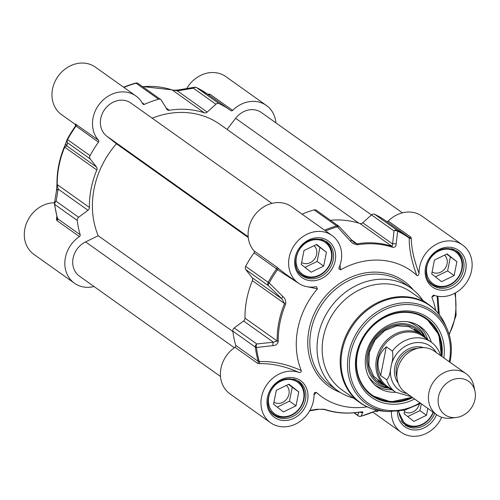<?xml version="1.0" encoding="UTF-8"?>
<svg xmlns="http://www.w3.org/2000/svg" width="500" height="500" viewBox="0 0 500 500"><rect width="100%" height="100%" fill="white"/><g stroke="black" fill="none" stroke-linecap="round" stroke-linejoin="round"><path stroke-width="0.75" d="M54.513 202.775A29.156 25.1 125.4 0 0 26.538 223.1A29.156 25.1 125.4 0 0 33.913 254.394L74.45 283.225A29.156 25.1 -54.6 0 1 79.425 236.588A1.575 1.356 125.4 0 0 80.162 234.737A103.231 88.856 -54.6 0 1 77.237 220.438A3.15 2.712 -54.6 0 1 78.644 217.269L87.969 210.287A3.15 2.712 125.4 0 0 89.4 207.456A89.05 76.65 -54.6 0 1 96.819 169.994A3.15 2.712 125.4 0 0 96.531 167.037L90.2 158.925A3.15 2.712 -54.6 0 1 90.062 155.644A103.231 88.856 -54.6 0 1 98.488 142.169A1.575 1.356 125.4 0 0 98.5 140.262A29.156 25.1 -54.6 0 1 100.294 102.969A29.156 25.1 -54.6 0 1 135.919 95.981A29.156 25.1 -54.6 0 1 142.719 103.837A1.575 1.356 125.4 0 0 144.394 104.356A103.231 88.856 -54.6 0 1 158.569 99.219A3.15 2.712 -54.6 0 1 160.756 99.556A3.15 2.712 -54.6 0 1 161.412 100.262L166.8 109.156A3.15 2.712 125.4 0 0 167.456 109.869A3.15 2.712 125.4 0 0 169.325 110.275A89.05 76.65 -54.6 0 1 204.3 112.812A3.15 2.712 125.4 0 0 207.188 112.088L215.894 104.219A3.15 2.712 -54.6 0 1 219.069 103.612A103.231 88.856 -54.6 0 1 230.263 110.219A103.231 88.856 -54.6 0 1 230.831 110.631A1.575 1.356 125.4 0 0 232.662 110.375A29.156 25.1 -54.6 0 1 266.388 105.456A29.156 25.1 -54.6 0 1 275.912 122.869M135.919 95.981L95.388 67.144A29.156 25.1 125.4 0 0 58.031 76.356A29.156 25.1 125.4 0 0 61.581 114.663L75.031 124.231M266.388 105.456L225.856 76.619A29.156 25.1 125.4 0 0 186.769 88.531M232.662 110.375L210.15 94.356L208.663 94.106A1.575 1.081 -100.1 0 1 208.256 94.569M208.663 94.106L207.8 94.244M98.5 140.262L75.356 123.944A1.575 1.569 -153.4 0 1 75.675 125.781A1.575 1.569 -153.4 0 1 75.675 125.787A1.575 1.569 -153.4 0 1 75.556 125.981M75.356 123.944L75.037 124.237L75.619 125.906M75.675 125.787L98.488 142.169M56.837 216.425L56.438 219.488A1.575 1.331 -171.4 0 0 57.387 218.394M56.438 219.488L56.913 220.575A1.575 1.356 125.4 0 0 57.65 218.719L57.337 217.95M219.069 103.612L196.556 87.594A103.231 88.856 -54.6 0 1 207.744 94.206L196.438 87.525A3.15 3.15 0 0 0 194.569 87.256A3.15 2.044 80.8 0 0 194.562 87.256A3.15 2.044 80.8 0 0 193.381 88.206A3.15 2.712 -54.6 0 1 196.556 87.594A3.15 1.587 -64.3 0 0 196.438 87.525A3.15 1.587 -64.3 0 0 196.169 87.45M178.544 89.913A3.15 2.019 80.3 0 0 178.5 89.919A3.15 2.019 80.3 0 0 177.35 90.862L193.381 88.206L215.894 104.219M142.706 86.713A89.05 76.65 -54.6 0 1 172.162 89.95L177.35 90.862L207.188 112.088M67.225 139.319L75.55 125.994A102.769 88.462 125.4 0 0 67.231 139.319A3.15 3.119 20.6 0 0 67.056 139.694A3.15 3.119 20.6 0 0 67.056 139.7A3.15 3.119 20.6 0 0 67.688 142.906A3.15 2.712 -54.6 0 1 67.55 139.631L67.231 139.319A3.15 3.15 0 0 0 67.056 139.7L66 142.794A3.15 3.119 16.9 0 0 65.994 142.794A3.15 3.119 16.9 0 0 66.694 145.812L67.688 142.906L90.2 158.925M66.019 142.731A3.15 3.119 16.9 0 0 66 142.794L64.369 146.781A3.15 0.413 -157.4 0 1 64.375 146.775A88.588 76.25 125.4 0 0 56.994 184.037A3.15 1.037 -0.7 0 0 56.975 184.169L56.975 184.169A3.15 1.037 -0.7 0 0 57.256 184.594A89.05 76.65 -54.6 0 1 64.675 147.131L66.694 145.812L96.531 167.037M65.956 142.944L64.375 146.775C59.312 159.037 56.844 171.5 56.975 184.169L56.456 190.9A3.15 2.556 -170.2 0 0 56.444 190.963M78.644 217.269L56.131 201.25A3.15 2.569 -171.1 0 0 54.45 203.137A3.15 2.569 -171.1 0 0 54.456 203.819A3.15 1.169 -7.1 0 0 54.438 204.013A3.15 1.169 -7.1 0 0 54.719 204.419A3.15 2.712 -54.6 0 1 56.131 201.25L58.131 189.062A3.15 2.556 -170.2 0 0 56.456 190.9L54.456 203.137M87.969 210.287L58.131 189.062L57.256 184.594L89.4 207.456M54.45 203.137L54.45 203.137A3.15 3.15 0 0 0 54.438 204.013L57.356 218.3M94.025 286.512A29.156 25.1 -54.6 0 1 74.45 283.225M439.3 314.644L437.906 296.262M437.088 296.112L438.356 313.45M441.688 417.262A29.156 25.1 -54.6 0 1 401.044 432.219A29.156 25.1 -54.6 0 1 391.425 411.744M375.569 411.075L376.981 411.737L378.431 410.494M435.656 310.438A77.231 66.475 125.4 0 0 431.825 297.169L434.594 295.45M419.094 273.406C413.975 260.1 411.388 248.388 411.331 238.275A1.575 1.225 1 0 1 409.269 238.131C409.012 248.812 411.525 261.231 416.812 275.375C417.781 276.131 418.544 275.469 419.094 273.406A29.156 25.1 -54.6 0 1 433.988 245.662A29.156 25.1 -54.6 0 1 462.512 244.975A29.156 25.1 -54.6 0 1 467.981 280.262A29.156 25.1 -54.6 0 1 434.188 295.319L433.306 295.2L431.825 297.169M416.812 275.375A77.231 66.475 125.4 0 0 340.538 269.837L340.037 265.106M307.812 286.85L317.438 288.863L316.55 286.7L315.863 286.725A29.156 25.1 -54.6 0 1 298.244 283.019A29.156 25.1 -54.6 0 1 294.694 244.706A29.156 25.1 -54.6 0 1 332.044 235.5A29.156 25.1 -54.6 0 1 339.087 267.594L338.844 268.819L340.538 269.837M317.438 288.863A77.231 66.475 125.4 0 0 301.262 370.55C286.744 364.012 272.762 361.037 259.325 361.637L258.269 361.438L235.756 345.419A1.575 1.356 -54.6 0 1 235.019 347.275A29.156 25.1 125.4 0 0 230.044 393.913L270.575 422.744A29.156 25.1 -54.6 0 1 265.106 387.456A29.156 25.1 -54.6 0 1 298.9 372.4C300.356 372.844 301.144 372.225 301.262 370.55M314.006 394.95L316.281 392.344L314.425 392.744L314 394.312A29.156 25.1 -54.6 0 1 299.1 422.056A29.156 25.1 -54.6 0 1 270.575 422.744M316.281 392.344A77.231 66.475 125.4 0 0 367.081 406.831M422.912 300.456A63.044 54.262 125.4 0 0 410.931 288.069A63.044 54.262 125.4 0 0 330.175 307.987A63.044 54.262 125.4 0 0 337.844 390.812A63.044 54.262 125.4 0 0 353.481 398.062M376.981 411.737A1.575 1.538 41.1 0 0 375.006 411.156L374.55 411.025L375.006 411.156A102.769 88.462 -54.6 0 1 361 416.225A3.15 3.094 -150.9 0 1 357.531 415.119A3.15 2.712 125.4 0 0 358.188 415.831A3.15 2.712 125.4 0 0 359.137 416.231M376.119 410L375.006 411.156M235.019 347.275L257.531 363.288L259.1 363.656A1.575 0.975 88.1 0 0 259.325 361.637A102.769 88.462 -54.6 0 1 256.444 347.5A3.15 1.95 -95.8 0 1 256.75 343.969A3.15 2.712 125.4 0 0 255.344 347.137A3.15 1.169 -7.1 0 0 256.444 347.5L273.075 345.606A3.15 1.931 -96.3 0 1 273.4 342.2L256.75 343.969L234.237 327.95A3.15 2.712 125.4 0 0 232.831 331.119A103.231 88.856 125.4 0 0 235.756 345.419M259.1 363.656C271.856 363.319 285.125 366.231 298.9 372.4M284.762 273.438L278.019 268.113A1.575 0.737 -48.8 0 1 277.531 269.681L298.975 283.519M278.019 268.113L276.606 266.962A1.575 1.356 -54.6 0 1 276.6 268.869L277.531 269.681A102.769 88.462 -54.6 0 0 269.212 283L268.169 282.344A3.15 2.712 125.4 0 0 268.306 285.625A3.15 1.4 -45.7 0 1 269.212 283L282.806 296.45A3.15 1.375 -45.7 0 0 281.962 298.95L284.55 303.544A89.05 76.65 125.4 0 0 277.131 341.006L273.4 342.2L243.562 320.975L234.237 327.95M411.331 238.275L410.769 237.075A1.575 1.356 -54.6 0 1 408.95 237.338L409.269 238.131A102.769 88.462 -54.6 0 0 397.638 231.2A3.15 1.587 -64.3 0 0 397.175 230.312A3.15 2.712 125.4 0 0 394 230.919A3.15 2.481 5.7 0 1 397.638 231.2L396.144 244.237A3.15 2.469 6.5 0 0 392.619 244L392.038 246.363A89.05 76.65 125.4 0 0 357.056 243.825L354.106 242.638M462.512 244.975L421.981 216.137A29.156 25.1 125.4 0 0 388.256 221.056A1.575 1.356 -54.6 0 1 386.506 221.369M317.956 409.444A3.15 2.019 -99.7 0 1 317.925 409.444A3.15 2.019 -99.7 0 1 316.919 409.237L309.913 410.387M360.688 416.306A3.15 1.1 -105.6 0 0 360.863 416.294A3.15 1.1 -105.6 0 0 361 416.225L362.812 412.569C363.387 411.925 362.419 411.737 359.925 412.006A88.588 76.25 -54.6 0 1 325.125 409.481L316.919 409.237M362.812 412.569A3.15 3.088 -153.8 0 1 360.081 412.038M273.075 345.606C275.794 345.575 277.519 344.181 278.238 341.419A88.588 76.25 -54.6 0 1 285.613 304.156C286.081 300.944 285.144 298.375 282.806 296.45M325.631 230.938A102.769 88.462 -54.6 0 1 337.413 226.831A3.15 1.431 -42.1 0 1 339.375 226.713A3.15 1.431 -42.1 0 1 339.381 226.713A3.15 1.431 -42.1 0 1 339.4 226.737M339.256 226.606A3.15 2.712 125.4 0 0 338.862 226.256A3.15 2.712 125.4 0 0 336.675 225.919A3.15 1.1 74.4 0 1 337.413 226.831L350.25 240.9A3.15 1.4 -42 0 1 352.094 240.819A3.15 1.4 -42 0 1 352.119 240.844M350.25 240.9C352.075 243.244 354.569 244.525 357.744 244.744A88.588 76.25 -54.6 0 1 392.544 247.269C394.95 247.469 396.15 246.456 396.144 244.237M374.663 214.294L397.175 230.312A103.231 88.856 125.4 0 1 408.369 236.919L408.95 237.344A103.231 88.856 125.4 0 0 408.369 236.919L385.85 220.906A103.231 88.856 125.4 0 0 374.663 214.294A3.15 2.712 125.4 0 0 371.488 214.906L362.781 222.775A3.15 2.712 -54.6 0 1 359.894 223.5A89.05 76.65 125.4 0 0 330.438 220.263M429.381 305.056L411.369 292.25A59.894 51.55 125.4 0 0 334.65 311.169A59.894 51.55 125.4 0 0 341.938 389.856L359.944 402.663C366.919 407.575 374.756 410.412 383.462 411.181A59.675 51.369 125.4 0 1 353.481 324.569A59.675 51.369 125.4 0 1 445.144 324.481C441.556 316.506 436.306 310.031 429.381 305.056A59.894 51.55 125.4 0 0 352.656 323.981A59.894 51.55 125.4 0 0 359.944 402.663M443.856 357.906A48.856 42.056 125.4 0 0 399.275 311.456A48.856 42.056 125.4 0 0 356.112 372.131A48.856 42.056 125.4 0 0 414.619 399.006M412.669 397.619A47.281 40.7 -54.6 0 1 371.825 395.644A47.281 40.7 -54.6 0 1 366.069 333.519A47.281 40.7 -54.6 0 1 426.637 318.581A47.281 40.7 -54.6 0 1 441.9 356.519M441.375 356.144A47.281 40.7 125.4 0 0 426.375 318.4L438.825 334.588L441.438 356.188M412.2 397.287L390.938 401.9L371.562 395.45A47.281 40.7 125.4 0 0 412.137 397.244M431.275 342.194A37.038 31.881 125.4 0 0 419.137 325.875A37.038 31.881 125.4 0 0 379.569 331.138A37.038 31.881 125.4 0 0 376.25 386.163A37.038 31.881 125.4 0 0 395.65 392.281M424.194 336.269A33.731 29.031 125.4 0 0 373.769 339A33.731 29.031 125.4 0 0 387.725 387.531M401 420.662A20.488 17.637 125.4 0 0 404.369 423.95A20.488 17.637 125.4 0 0 433.381 412.356M433.081 412.137A19.544 16.825 -54.6 0 1 413.719 426.2A19.544 16.825 -54.6 0 1 398.888 411.281M427.85 408.419L426.488 415.288L413.888 421.413L404.044 413.656L404.738 410.144M426.488 415.288L419.95 410.637L421.312 403.769M407.744 416.569L419.95 410.637M404.431 411.688A10.475 9.019 125.4 0 0 419.281 404.194M428.669 280.938A20.488 17.637 125.4 0 0 432.038 284.219A20.488 17.637 125.4 0 0 457.775 278.438A20.488 17.637 125.4 0 0 455.788 250.825A20.488 17.637 125.4 0 0 451.581 248.725M457.525 278.212A19.544 16.825 -54.6 0 1 427.394 276.025A19.544 16.825 -54.6 0 1 447.994 249.175A19.544 16.825 -54.6 0 1 457.525 278.212M456.9 261.681L454.156 275.556L441.556 281.681L431.706 273.925L434.456 260.05L447.056 253.925L456.9 261.681L446.662 254.112M435.412 276.844L447.619 270.906L450.363 257.025M454.156 275.556L447.619 270.906M432.1 271.956A10.475 9.019 125.4 0 0 444.856 268.731A10.475 9.019 125.4 0 0 444.519 255.156M298.2 271.456A20.488 17.637 125.4 0 0 301.569 274.744A20.488 17.637 125.4 0 0 327.306 268.962A20.488 17.637 125.4 0 0 325.319 241.35A20.488 17.637 125.4 0 0 321.112 239.25M327.056 268.738A19.544 16.825 -54.6 0 1 296.925 266.55A19.544 16.825 -54.6 0 1 317.525 239.694A19.544 16.825 -54.6 0 1 327.056 268.738M326.431 252.2L323.681 266.081L311.087 272.206L301.238 264.45L303.988 250.575L316.581 244.45L326.431 252.2L316.194 244.638M304.938 267.369L317.144 261.431L319.894 247.55M323.681 266.081L317.144 261.431M301.625 262.481A10.475 9.019 125.4 0 0 314.387 259.256A10.475 9.019 125.4 0 0 314.05 245.681M270.531 411.188A20.488 17.637 125.4 0 0 273.9 414.475A20.488 17.637 125.4 0 0 296.262 412.25A20.488 17.637 125.4 0 0 303.506 389.156A20.488 17.637 125.4 0 0 297.65 381.081A20.488 17.637 125.4 0 0 293.444 378.975M303.075 389.837A19.544 16.825 -54.6 0 1 282.481 416.688A19.544 16.825 -54.6 0 1 272.95 387.644A19.544 16.825 -54.6 0 1 303.075 389.837M288.919 384.175L298.762 391.931L296.019 405.812L283.419 411.938L273.569 404.181L276.319 390.3L288.919 384.175M296.019 405.812L289.481 401.163L292.225 387.281L288.525 384.369M298.762 391.931L292.225 387.281M277.275 407.094L289.481 401.163M273.962 402.212A10.475 9.019 125.4 0 0 285.2 400.625A10.475 9.019 125.4 0 0 288.694 389A10.475 9.019 125.4 0 0 286.381 385.412M332.044 235.5L291.512 206.663A29.156 25.1 125.4 0 0 255.888 213.65A29.156 25.1 125.4 0 0 254.094 250.944A1.575 1.356 -54.6 0 1 254.081 252.85A103.231 88.856 125.4 0 0 245.656 266.331A3.15 2.712 125.4 0 0 245.794 269.606L252.125 277.725A3.15 2.712 -54.6 0 1 252.406 280.681A89.05 76.65 125.4 0 0 244.994 318.137A3.15 2.712 -54.6 0 1 243.562 320.975M354.125 242.65L339.375 226.713A3.15 3.15 0 0 0 338.862 226.256L316.35 210.238A3.15 2.712 125.4 0 0 314.163 209.9A103.231 88.856 125.4 0 0 302.038 214.15M402.406 212.85L261.363 112.519A20.488 17.637 125.4 0 0 235.625 118.3L227.087 129.431M271.938 203.375L130.894 103.044A20.488 17.637 125.4 0 0 104.9 109.169A20.488 17.637 125.4 0 0 106.55 135.994L116.431 143.775A85.738 73.8 125.4 0 0 98.219 235.744L85.581 241.887A20.488 17.637 125.4 0 0 73.037 258.55A20.488 17.637 125.4 0 0 79.475 276.163L220.519 376.5M358.844 223.162L220.119 124.475A85.738 73.8 125.4 0 0 152.175 118.181M232.881 331.538L98.219 235.744M248.263 237.556L116.431 143.775M474.969 391.169L473.781 385.75A25.219 21.706 125.4 0 0 465.994 373.656L434.406 351.188A25.219 21.706 125.4 0 0 402.1 359.156A25.219 21.706 125.4 0 0 405.169 392.281L436.756 414.756A25.219 21.706 125.4 0 0 450.737 418.144L456.244 417.488A20.488 17.637 125.4 0 0 475 399.363A20.488 17.637 125.4 0 0 474.969 391.169A20.488 17.637 125.4 0 0 454.244 379.206A20.488 17.637 125.4 0 0 438.144 401.831A20.488 17.637 125.4 0 0 456.244 417.488M391.625 363.769L390.525 369.319C389.906 374.531 388.619 378.019 386.662 379.775L380.65 375.5C375.737 364.056 377.631 354.487 386.331 346.794L392.344 351.075C393.206 354.837 392.969 359.069 391.625 363.769A26.95 23.2 -54.6 0 1 412.444 343.275A26.95 23.2 -54.6 0 1 436.213 352.469M380.65 375.5L386.331 346.794M440.531 355.544L440.462 355.256C438.762 349.756 435.669 345.375 431.169 342.113A30.731 26.456 125.4 0 0 392.344 351.075M431.169 342.113L422.931 336.256A30.731 26.456 125.4 0 0 383.562 345.962A30.731 26.456 125.4 0 0 387.3 386.344L395.538 392.2L411.312 396.656M427.275 339.344A31.519 27.131 125.4 0 0 422.819 335.213A31.519 27.131 125.4 0 0 382.444 345.169A31.519 27.131 125.4 0 0 386.275 386.581A31.519 27.131 125.4 0 0 391.65 389.431M465.994 373.656A25.219 21.706 125.4 0 0 433.688 381.625A25.219 21.706 125.4 0 0 436.756 414.756M210.15 94.356A1.575 1.356 -54.6 0 1 208.4 94.669M75.987 124.244A1.575 1.356 -54.6 0 1 75.975 126.15A103.231 88.856 -54.6 0 0 67.55 139.631L90.062 155.644M123.931 87.45A103.231 88.856 -54.6 0 1 136.056 83.2A3.15 2.712 -54.6 0 1 138.244 83.537A3.15 3.15 0 0 0 135.569 83.069A3.15 1.1 74.4 0 1 136.056 83.2L158.569 99.219M123.644 87.25A102.769 88.462 125.4 0 1 135.425 83.144A3.15 1.1 74.4 0 1 135.569 83.069L123.631 87.238M204.3 112.812L172.162 89.95A3.15 1.55 -71.7 0 0 171.95 89.844A3.15 1.55 -71.7 0 0 171.713 89.806M169.325 110.275L166.081 107.969M96.819 169.994L64.675 147.131A3.15 0.413 -157.4 0 1 64.369 146.781M80.162 234.737L57.65 218.719A103.231 88.856 -54.6 0 1 54.719 204.419L77.237 220.438M144.394 104.356L142.094 102.713M56.913 220.575L79.425 236.588M454.775 293.263A31.519 14.219 94.2 0 1 449.012 334M465.675 270.188A22.538 19.4 125.4 0 0 439.269 249.4A22.538 19.4 125.4 0 0 431.9 286.613A22.538 19.4 125.4 0 0 465.675 270.188M307.538 400.444A22.538 19.4 125.4 0 0 281.131 379.65A22.538 19.4 125.4 0 0 273.762 416.863A22.538 19.4 125.4 0 0 307.538 400.444M413.269 289.844A64.619 55.619 125.4 0 0 321.219 301.619A64.619 55.619 125.4 0 0 340.288 392.431M397.438 411.456A22.538 19.4 125.4 0 0 413.537 429.938A22.538 19.4 125.4 0 0 436.575 414.625M335.206 260.712A22.538 19.4 125.4 0 0 308.794 239.925A22.538 19.4 125.4 0 0 301.425 277.137A22.538 19.4 125.4 0 0 335.206 260.712M333.15 260.15A20.962 18.044 -54.6 0 1 302.337 275.875C286.163 266.388 301.062 228.95 326.637 241.713A20.962 18.044 -54.6 0 1 333.15 260.15M463.619 269.625A20.962 18.044 -54.6 0 1 432.806 285.35C416.631 275.863 431.531 238.425 457.113 251.188A20.962 18.044 -54.6 0 1 463.619 269.625M434.775 413.344A20.962 18.044 -54.6 0 1 405.144 425.075L398.363 411.35M305.481 399.875A20.962 18.044 -54.6 0 1 274.669 415.6C258.494 406.119 273.394 368.681 298.975 381.438A20.962 18.044 -54.6 0 1 305.481 399.875M337.844 390.812L330.656 385.694A63.044 54.262 -54.6 0 1 322.981 302.869A63.044 54.262 -54.6 0 1 403.744 282.956L410.931 288.069M376.225 411.544A1.575 1.356 125.4 0 0 375.9 411.15L375.856 411.119A1.575 1.356 125.4 0 1 375.887 411.138M257.531 363.288A1.575 1.356 125.4 0 0 258.269 361.438A103.231 88.856 125.4 0 1 255.344 347.137L232.831 331.119M410.769 237.075L388.256 221.056M325.125 409.481A3.15 1.55 108.3 0 1 324.481 409.525A3.15 1.55 108.3 0 1 324.269 409.419M359.481 412.075A3.15 1.225 -99.2 0 0 359.712 412.094L359.712 412.094A3.15 1.225 -99.2 0 0 359.925 412.006M359.087 412.194L357.531 415.119L354.25 412.788M244.994 318.137L277.131 341.006A3.15 1.037 -0.7 0 0 278.238 341.419M285.613 304.156A3.15 0.413 -157.4 0 1 284.55 303.544L252.406 280.681M245.794 269.606L268.306 285.625L281.962 298.95L252.125 277.725M254.081 252.85L276.6 268.869A103.231 88.856 125.4 0 0 268.169 282.344L245.656 266.331M314.163 209.9L336.675 225.919A103.231 88.856 125.4 0 0 324.55 230.162M350.775 239.35L357.056 243.825A3.15 1.225 80.8 0 1 357.744 244.744M392.544 247.269A3.15 1.55 -71.7 0 0 392.038 246.363L359.894 223.5M371.488 214.906L394 230.919L392.619 244L362.781 222.775M450.188 360.919A57.05 49.106 125.4 0 0 447.013 328.688A57.05 49.106 125.4 0 0 359.387 328.769A57.05 49.106 125.4 0 0 388.05 411.575L383.462 411.181M449.206 361.712A55.531 47.794 125.4 0 0 449.312 361.169A55.531 47.794 125.4 0 0 400.037 305.025A55.531 47.794 125.4 0 0 350.394 375.475A55.531 47.794 125.4 0 0 419.969 402.812M441.112 355.956A46.65 40.156 125.4 0 0 420.737 315.819A46.65 40.156 125.4 0 0 374.531 324.444A46.65 40.156 125.4 0 0 360.95 382.181A46.65 40.156 125.4 0 0 411.875 397.056M374.731 384.85A36.812 31.681 125.4 0 0 392.088 389.75M427.719 339.663A36.812 31.681 125.4 0 0 417.4 324.869M368.531 376.475A35.281 30.369 125.4 0 0 388.806 388.15M425.131 337.088A35.281 30.369 125.4 0 0 407.45 321.763M421.156 334.025A32.469 27.944 125.4 0 0 374.656 339.631A32.469 27.944 125.4 0 0 384.613 385.394M276.606 266.962L254.094 250.944M234.363 347.731L85.581 241.887M248.181 236.744L106.55 135.994M235.625 118.3L371.463 214.931M396.938 377.294A21.275 18.312 -54.6 0 1 417.544 348.325M423.519 347.65A22.538 19.4 125.4 0 0 399.113 357.031A22.538 19.4 125.4 0 0 398.256 383.162M406.975 393.569A26.95 23.2 -54.6 0 1 390.525 369.319M386.662 379.775A30.731 26.456 125.4 0 0 395.538 392.2M208.006 94.663L208.325 94.625M194.562 87.256L178.5 89.919C174.694 90.294 172.512 90.262 171.95 89.844L142.481 86.55M230.263 110.219L207.744 94.206M160.756 99.556L138.244 83.537M455.469 292.881L456.094 315.413L449.231 334.719M372.8 412.131L401.044 432.219M374.969 411.188L375.913 411.156M374.95 411.194L360.863 416.294A3.15 3.15 0 0 1 358.188 415.831L353.95 412.812M309.656 410.838L317.925 409.444C322.887 409.144 325.069 409.169 324.481 409.525C335.7 413.188 347.444 414.044 359.712 412.094L360.625 411.906M449.95 362.244L450.206 361.006C452.419 349.431 451.356 338.663 447.013 328.688L445.144 324.481M388.05 411.575L404.669 410.163L420.712 403.344M418.787 332.906L408.969 326.681L396.906 325.812L384.831 330.5L375.031 339.9L369.369 352.238L368.9 365.181L373.681 376.294L382.775 383.525M402.35 422.512L404.369 423.95M430.019 282.781L432.038 284.219M453.775 249.394L455.788 250.825M299.55 273.306L301.569 274.744M323.3 239.919L325.319 241.35M271.881 413.038L273.9 414.475M295.631 379.644L297.65 381.081M284.788 273.444L298.244 283.019M377.944 380.656L386.275 386.581M414.487 329.281L422.819 335.213"/></g></svg>
